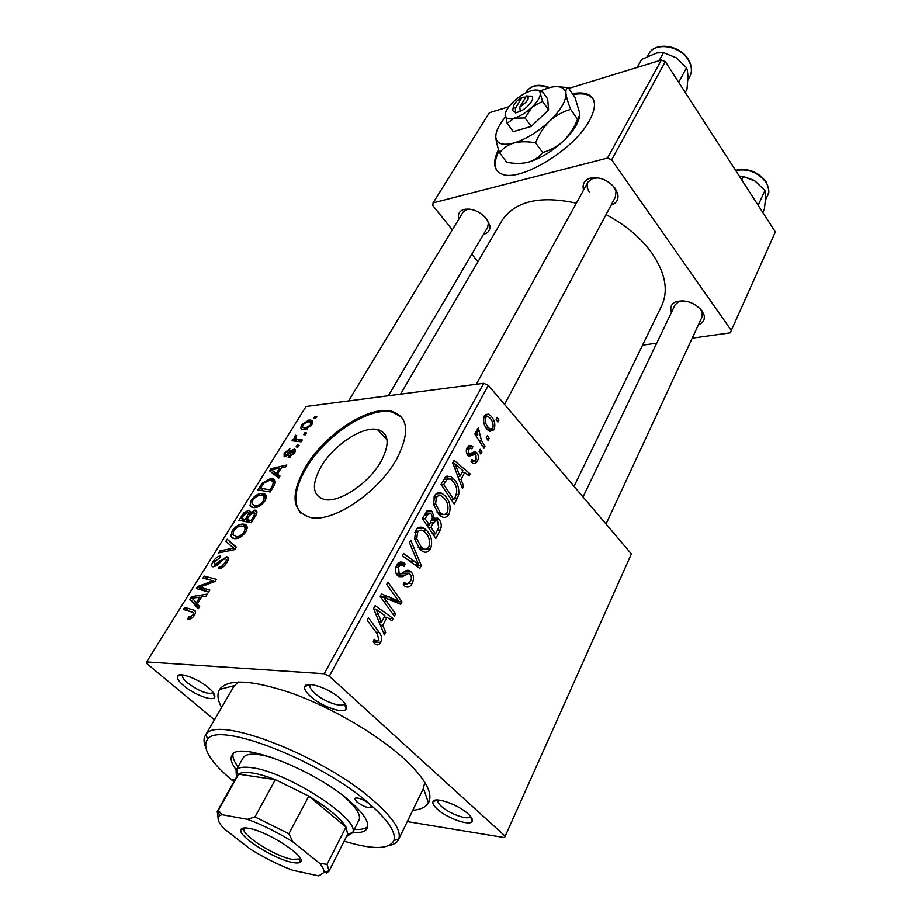 <?xml version="1.0" encoding="UTF-8"?>
<svg xmlns="http://www.w3.org/2000/svg" width="922" height="922" viewBox="0 0 922 922"><rect width="100%" height="100%" fill="white"/><g stroke="black" fill="none" stroke-linecap="round" stroke-linejoin="round"><path stroke-width="1.38" d="M498.56 149.571C492.44 161.972 493.42 170.074 501.51 173.901C518.775 183.005 573.715 150.298 589.342 120.736C596.465 107.471 596.165 98.758 588.443 94.597C584.479 92.753 579.154 92.465 572.47 93.744M592.904 98.527L589.066 95.496C585.101 93.652 579.777 93.364 573.081 94.632M381.051 461.415C390.179 443.701 388.992 433.075 377.467 429.537C362.553 425.918 333.58 445.096 321.156 466.509C311.094 484.891 312.339 495.932 324.89 499.62C339.849 502.721 369.226 482.863 381.051 461.415M396.633 459.11C410.175 432.441 408.377 416.456 391.251 411.154C368.57 405.45 324.694 434.389 305.574 466.912C289.865 495.126 291.778 512.067 311.302 517.726C334.075 522.209 378.907 491.714 396.633 459.11M401.439 416.975L392.069 412.042C369.376 406.325 325.512 435.242 306.404 467.765C294.671 487.819 292.781 502.928 300.733 513.093M183.801 685.761C178.695 681.393 176.644 678.154 177.623 676.045C179.49 671.781 198.46 678.949 208.649 687.847C213.697 692.249 215.667 695.453 214.549 697.458C212.348 701.527 193.885 694.45 183.801 685.761M182.487 674.916C181.738 676.679 183.455 679.364 187.627 682.948C199.463 691.535 208.003 694.785 213.259 692.676L214.549 697.458M310.507 696.41C305.701 692.03 303.834 688.665 304.905 686.302C307.084 680.747 329.938 688.722 340.806 698.957C345.554 703.371 347.329 706.701 346.107 708.96C343.468 714.262 321.282 706.367 310.507 696.41M310.414 684.539L310.172 684.873C309.25 686.844 310.795 689.656 314.794 693.309C323.76 701.642 342.293 708.2 344.459 703.728L344.482 703.682M437.339 809.159C433.732 805.886 432.291 803.362 433.017 801.575C434.573 796.308 458.222 804.514 468.088 813.861C471.661 817.146 473.021 819.646 472.191 821.364C470.162 826.412 447.147 818.275 437.339 809.159M433.017 801.575L437.812 800.008C437.189 801.495 438.388 803.604 441.384 806.335C449.544 813.965 468.768 820.718 470.416 816.466L470.439 816.431M671.493 312.304C669.764 307.487 671.17 303.983 675.699 301.794C685.507 299.304 694.289 302.324 702.011 310.875L704.039 314.99C705.088 319.657 703.244 322.873 698.496 324.636M701.965 317.156L702.253 312.546L700.478 308.997M682.326 300.722L678.684 301.575L675.054 304.894M583.545 190.139C582.128 184.342 584.214 180.389 589.803 178.28C599.427 176.436 607.863 179.778 615.147 188.307L617.752 193.862C618.789 199.486 616.576 203.243 611.09 205.122M615.366 197.147L616.011 191.384L613.326 186.083M598.309 177.911L592.765 178.43L588.086 181.945C586.427 185.091 586.957 188.618 589.654 192.537M458.81 219.136C457.6 214.33 459.225 211.115 463.662 209.49C471.88 208.015 479.521 211.138 486.586 218.86L489.836 225.763C490.297 230.293 488.211 233.105 483.577 234.223M469.874 209.121L466.613 209.571L463.075 212.106L348.597 400.92M221.591 707.52C217.592 700.052 216.912 694.036 219.551 689.46C228.034 678.396 252.697 679.848 293.542 693.84C332.312 708.027 376.971 734.212 403.456 758.149C425.203 778.375 433.536 793.289 428.453 802.889C425.883 807.107 420.651 809.585 412.756 810.323M238.233 681.992L233.9 686.406M574.037 486.343L661.351 306.427C668.75 291.11 665.569 273.292 651.819 252.997C640.698 237.669 625.427 224.864 606.031 214.596M299.051 445.234L297.921 447.055L296.089 446.882L297.241 445.015L299.051 445.234M306.588 432.994L305.47 434.804L303.638 434.654L304.779 432.81L306.588 432.994M264.902 500.911C261.675 505.187 258.298 507.423 254.772 507.619L252.974 507.561L250.035 505.463L251.268 500.185C254.553 495.84 257.964 493.604 261.491 493.477L263.162 493.535C266.446 493.962 267.034 496.428 264.902 500.911M280.058 476.029L278.813 478.069L269.65 470.923L271.045 468.676L286.869 464.988L285.716 466.855L281.417 467.788L277.487 474.139L280.058 476.029M255.878 515.271L251.257 522.762L238.925 520.296L243.696 512.989L248.479 510.281L250.381 512.632L255.348 510.189C257.284 510.638 257.457 512.332 255.878 515.271M236.274 547.069L234.707 549.616L218.629 552.9L219.874 550.895L233.635 548.083L225.832 541.329L227.146 539.22L236.274 547.069M188.814 619.158L187.639 618.939L188.756 616.818L189.874 617.037L192.952 614.916C193.758 613.072 193.436 612.127 191.96 612.081L183.443 609.454L184.746 607.344L193.585 610.053C195.752 610.352 196.063 612.035 194.542 615.089C192.71 617.844 190.808 619.204 188.814 619.158M209.836 589.965L208.545 592.051L196.421 588.593L197.757 586.438L213.293 580.837L202.921 578.14L204.2 576.089L216.382 579.339L215.056 581.505L199.475 587.153L209.836 589.965M407.27 821.594L504.553 837.614L631.386 553.938L488.349 385.338L329.292 676.206L324.175 673.752L483.75 383.298L306.046 406.475L146.644 661.915L147.071 663.782L214.434 719.794M324.175 673.752L146.644 661.915M199.671 606.457L198.276 608.727L189.817 599.196L191.384 596.684L207.277 594.114L205.998 596.2L201.676 596.822L197.285 603.922L199.671 606.457M226.812 562.731C224.127 566.8 221.268 568.828 218.237 568.805L219.309 566.788L221.741 566.246L225.21 562.616C226.535 560.507 226.616 559.216 225.464 558.744L223.654 559.274L217.995 564.552L213.063 566.846C211.207 566.35 211.219 564.575 213.074 561.533C215.391 558.075 217.915 556.173 220.658 555.851L219.874 557.845L214.688 561.567L214.434 564.852L226.789 556.75C228.806 557.349 228.817 559.343 226.812 562.731M245.782 531.948C242.474 536.327 239.063 538.575 235.548 538.678L234.084 538.621L230.857 536.316L232.183 530.83C235.548 526.393 238.982 524.157 242.509 524.111L243.869 524.157C247.384 524.56 248.018 527.165 245.782 531.948M288.056 457.911L288.805 456.113L293.058 453.232L293.254 450.985L284.737 456.713L284.137 456.701L284.16 453.175L289.877 448.714L288.943 450.524L285.405 453.128L285.382 454.903L286.604 454.65L291.467 450.27L294.51 449.175C295.732 449.682 295.674 451.019 294.314 453.186L288.056 457.911M273.557 486.574L270.238 491.979L257.837 489.905L262.24 483.116L270.33 478.725L272.221 478.772C274.71 479.071 275.632 480.708 275.01 483.681L273.557 486.574M311.763 424.881L304.952 429.629L302.865 429.594C300.664 429.283 300.318 427.67 301.805 424.742L308.72 420.086L310.726 420.121C312.8 420.467 313.146 422.057 311.763 424.881M302.289 439.967L301.16 441.811L292.032 440.774L293.161 438.953L295.028 439.172L294.498 436.509L295.639 435.253L296.815 435.783L295.927 436.728C295.513 438.492 296.169 439.379 297.91 439.379L302.289 439.967M316.788 416.444L315.693 418.219L313.86 418.104L314.978 416.283L316.788 416.444M481.929 452.034L480.846 454.062L479.025 451.319L480.132 449.256L481.929 452.034L479.636 452.229M489.167 438.457L488.095 440.462L486.297 437.731L487.392 435.68L489.167 438.457L486.92 438.665M449.049 514.234C446.87 517.542 444.208 518.233 441.085 516.297L438.745 514.349L433.547 504.334L434.573 495.748C436.671 492.544 439.229 491.795 442.237 493.501L445.142 495.921C449.901 501.026 451.204 507.135 449.049 514.234L439.079 514.683M463.662 486.274L462.452 488.533L452.714 462.971L454.097 460.435L470.22 473.977L469.114 476.063L464.78 472.318L460.977 479.405L463.662 486.274L461.634 486.401M440.313 530.046L435.841 538.425L422.391 518.729L427.14 510.753L430.862 510.477L432.164 511.572L434.331 518.394L437.731 518.164L438.803 519.063C441.442 522.278 441.949 525.943 440.313 530.046L437.477 530.138M421.319 565.635L419.798 568.494L402.28 555.724L403.513 553.454L418.53 564.425L409.426 542.574L410.728 540.177L421.319 565.635L415.96 565.693M374.586 643.544L373.191 641.896L374.263 639.292L375.796 641.078L378.896 640.329L377.467 634.244L367.198 620.218L368.512 617.821L379.115 632.319C381.627 635.166 382.169 638.497 380.728 642.323C379.103 645.123 377.19 645.642 374.977 643.89L374.586 643.544M395.619 613.81L394.362 616.161L380.164 596.384L381.501 593.929L398.684 601.132L386.652 584.456L387.92 582.116L401.992 601.859L400.701 604.29L383.564 597.191L395.619 613.81L392.634 613.741M505.187 836.208L329.292 676.206M385.707 632.388L384.347 634.947L373.571 608.497L375.139 605.627L393.129 618.478L391.873 620.829L387.044 617.267L382.745 625.289L385.707 632.388L383.264 632.296M412.157 583.407C410.152 587.187 407.628 588.063 404.608 586.023L403.179 584.79L404.205 582.312L406.856 584.087L410.394 581.39C411.777 578.832 411.685 576.469 410.117 574.302L408.423 573.496L402.545 576.676L397.659 575.743C395.077 572.689 394.766 569.22 396.725 565.336C398.673 561.994 401.07 561.187 403.917 562.904L405.138 564.022L404.09 566.442L403.202 565.612C401.358 564.541 399.814 565.105 398.558 567.295L399.157 573.68L400.678 573.945L404.447 571.709C406.337 570.05 408.262 569.842 410.232 571.075L411.177 571.894C413.897 575.293 414.22 579.131 412.157 583.407L408.849 583.396M430.551 548.913C428.119 552.509 425.226 553.165 421.861 550.895L419.959 549.282L414.635 539.22L415.695 530.45C418.046 526.958 420.835 526.232 424.074 528.283L426.552 530.38C431.438 535.463 432.775 541.64 430.551 548.913L426.529 549.005M471.223 462.003L471.937 459.525L473.32 460.7L476.132 459.536L475.959 455.053L474.818 454.454L468.895 456.194L467.834 455.33C466.048 452.944 465.817 450.385 467.143 447.666L471.442 445.533L472.836 446.64L471.937 448.887L470.958 448.115L468.411 449.245L468.71 453.025L469.667 453.785L474.484 451.768L476.928 452.886C478.714 455.514 478.864 458.257 477.389 461.104C476.259 463.317 474.749 464.066 472.836 463.328L471.223 462.003M457.393 498.018L454.177 504.034L441.073 484.373L445.43 476.939L450.731 476.444L453.739 478.967C457.577 482.99 459.248 488.13 458.776 494.388L457.393 498.018L454.569 498.18M494.134 429.698L489.663 431.484L487.519 429.721C483.843 425.768 482.782 421.147 484.35 415.857L488.625 414.162L491.138 416.225C494.607 420.075 495.61 424.569 494.134 429.698L488.061 430.297M485.041 446.19L483.958 448.23L474.83 434.008L475.936 431.969L477.815 434.942L477.227 429.007L478.345 428.085L481.445 440.451L485.041 446.19L482.771 446.398M498.952 420.121L497.903 422.092L496.128 419.36L497.2 417.343L498.952 420.121L496.774 420.351M692.203 338.178L730.236 332.83L775.356 231.941L665.338 61.647L611.666 159.794L607.494 158.065L661.351 60.034L568.736 88.408M508.886 106.745L489.34 112.738L433.086 202.886L432.752 205.479L452.31 229.866M607.494 158.065L433.086 202.886M477.919 261.802L471.81 254.184M656.706 343.18L642.542 345.174M731.296 330.468L611.666 159.794M576.354 203.174C540.304 195.349 515.629 200.984 502.306 220.081L501.476 221.499M661.351 60.034L665.338 61.647M487.623 227.365L488.383 223.112L487.208 219.701M379.53 430.113L378.965 431.162M483.75 383.298L488.349 385.338M428.453 802.889L423.452 788.356L424.742 782.225M392.288 601.052L398.684 601.132M394.109 601.755L401.992 601.859M380.728 597.168L383.564 597.191M388.531 618.362L393.129 618.478M384.186 617.198L387.044 617.267M380.383 625.22L382.745 625.289M378.331 614.294L381.524 622.143L384.97 615.735L375.992 609.142L378.331 614.294L375.911 614.236M379.103 622.073L381.524 622.143M373.825 609.108L375.992 609.142M373.641 640.813L375.577 640.894M375.98 632.204L379.115 632.319M373.272 642.012L380.728 642.323M403.986 582.842L404.7 582.842M403.467 584.075L406.856 584.087M401.531 573.542L408.423 573.496M397.382 573.691L396.425 574.129M398.903 576.688L402.545 576.676M397.785 563.745L404.804 563.653M397.486 564.114L405.138 564.022M395.872 567.33L398.558 567.295M396.057 573.38L398.788 573.357M404.09 571.951L411.177 571.894M401.566 562.927L400.378 562.063M414.289 564.471L418.53 564.425M420.501 548.429L420.144 549.155L424.085 549.063M415.764 530.346L416.583 531.199M422.725 530.519L426.552 530.38M416.779 538.725L421.227 547.149L422.679 548.383C425.054 549.904 427.105 549.397 428.845 546.884C430.32 541.11 429.11 536.281 425.203 532.397L423.509 530.957C421.193 529.482 419.187 529.966 417.482 532.432L416.779 538.725L414.566 538.782M418.196 547.219L421.227 547.149M414.842 532.524L417.482 532.432M418.404 528.49L417.989 527.891M426.218 511.86L432.164 511.572M432.453 518.475L434.331 518.394M432.222 519.34L438.803 519.063M420.835 527.154L421.031 528.387M425.169 518.832L429.375 524.998L432.545 517.265L431.058 513.808L430.367 513.22L427.197 515.11L425.169 518.832L422.553 518.948M426.748 525.102L429.375 524.998M424.281 515.248L427.197 515.11M430.943 527.303L435.461 533.93L438.699 527.626L437.593 521.172L436.855 520.538L433.421 522.693L430.943 527.303L428.315 527.396M420.547 527.695L422.795 527.603M432.833 534.011L435.461 533.93M430.551 522.809L433.421 522.693M467.615 455.053L474.565 454.477M467.454 447.124L472.836 446.64M466.463 449.417L468.411 449.245M466.613 453.209L468.71 453.025M466.947 454.016L469.667 453.785M471.119 453.382L476.928 452.886M471.096 461.599L477.389 461.104M448.046 478.633L447.009 475.913M466.97 474.219L470.22 473.977M461.934 472.525L464.78 472.318M459.029 479.544L460.977 479.405M456.989 468.779L459.871 476.374L462.913 470.716L454.869 463.789L456.989 468.779L454.984 468.929M457.877 476.513L459.871 476.374M453.082 463.927L454.869 463.789M450.501 479.186L453.739 478.967M456.332 494.526L458.776 494.388M438.411 492.694L439.079 493.685M443.782 484.546L453.808 499.609L455.261 496.9C457.854 490.919 456.943 485.606 452.518 480.95L450.259 479.037L447.135 479.094L443.782 484.546L441.304 484.707M451.319 499.747L453.808 499.609M443.816 479.325L447.135 479.094M435.633 503.896L439.978 512.275L441.742 513.75C443.943 515.029 445.833 514.511 447.377 512.194C448.807 506.558 447.631 501.787 443.828 497.868L441.811 496.186C439.656 494.964 437.823 495.483 436.313 497.73L435.633 503.896L433.501 504.011M437.12 512.413L439.978 512.275M433.709 497.88L436.313 497.73M485.594 417.435C484.799 421.377 485.744 424.754 488.43 427.554L490.274 429.099L492.867 428.211C493.57 424.327 492.636 420.985 490.066 418.185L488.153 416.594L483.658 417.643M486.055 427.796L488.43 427.554M475.568 435.161L477.815 434.942M476.916 431L479.544 430.735M476.962 431.542L478.668 431.369M201.918 590.161L197.757 586.438M214.33 581.77L213.293 580.837M208.049 579.558L204.2 576.089M203.255 590.541L199.475 587.153M199.083 607.414L189.817 599.196M198.956 607.275L199.544 606.319M193.044 598.148L191.384 596.684M193.827 599.934L196.328 602.746L199.832 597.099L191.96 598.24L193.827 599.934M197.412 603.714L196.328 602.746M200.915 598.055L199.832 597.099M190.912 618.697L188.756 616.818M191.442 618.408L189.874 617.037M194.035 615.861L192.952 614.916M189.16 611.217L184.746 607.344M195.556 611.793L193.585 610.053M220.946 568.286L219.309 566.788M221.245 568.159L219.759 566.8M222.836 567.249L221.741 566.246M226.259 563.584L225.21 562.616M214.158 562.512L213.074 561.533M215.955 566.062L214.63 564.863M217.408 565.036L216.37 564.091M228.333 558.571L226.339 556.738M221.418 552.324L219.874 550.895M234.914 549.282L233.635 548.083M234.787 549.155L235.882 547.368L227.146 539.22M233.105 538.425L230.857 536.316M233.254 531.844L232.183 530.83M247.142 528.513L242.509 524.111M232.897 534.737L236.839 536.708C239.34 536.639 241.795 535.025 244.18 531.879C245.725 528.26 245.102 526.335 242.313 526.105L241.149 526.059C238.648 526.105 236.205 527.695 233.796 530.83L232.897 534.737M238.325 538.114L236.839 536.708M245.194 532.835L244.18 531.879M244.607 513.865L243.696 512.989M250.461 512.183L248.479 510.281M251.061 513.289L250.381 512.632M256.973 512.355L254.691 510.166M241.564 518.625L245.39 519.386L248.686 513.151L247.764 512.206L243.615 515.329L241.564 518.625L244.48 521.403M248.318 522.175L245.39 519.386M248.675 513.081L250.104 514.453L248.686 513.151M246.831 519.674L251.015 520.504L254.368 514.96L253.884 512.102L249.366 515.571L246.831 519.674L249.758 522.463M252.04 521.483L251.015 520.504M255.44 515.986L254.368 514.96M290.027 457.347L288.805 456.113M293.795 453.981L293.058 453.232M285.002 454.016L284.16 453.175M286.696 455.975L285.647 454.915M287.41 455.468L286.604 454.65M292.332 451.146L291.467 450.27M295.386 450.639L293.945 449.164M278.675 477.953L279.112 477.25M272.232 469.84L271.045 468.676M279.804 476.444L277.487 474.139M273.73 471.154L276.439 473.263L279.573 468.192L271.736 469.92L279.527 476.905M279.746 476.547L276.439 473.263M279.239 477.365L271.736 469.92M280.553 469.183L279.573 468.192M263.15 484.015L262.24 483.116M275.09 483.439L270.33 478.725M260.453 488.245L269.95 489.813L271.448 487.381C273.915 483.278 273.684 481.03 270.768 480.639L269.074 480.593L263.842 483.151L260.453 488.245L263.035 490.769M270.964 490.804L269.95 489.813M272.463 488.372L271.448 487.381M251.948 507.307L250.035 505.463M252.317 501.199L251.268 500.185M266.135 498.018L261.491 493.477M252.052 503.908L254.484 505.659L256.028 505.694C258.54 505.556 260.961 503.954 263.3 500.877C264.764 497.5 264.199 495.679 261.594 495.425L260.165 495.379C257.664 495.483 255.233 497.073 252.882 500.139L252.052 503.908M257.422 507.042L256.028 505.694M264.291 501.833L263.3 500.877M302.623 425.595L301.805 424.742M312.304 423.832L308.72 420.086M303.061 424.673C302.209 426.632 302.6 427.681 304.214 427.82L305.897 427.854L310.46 425.019C311.21 423.071 310.772 422.034 309.135 421.896L307.614 421.861L303.061 424.673M307.049 429.053L305.897 427.854M311.163 425.757L310.46 425.019M305.954 434.02L304.779 432.81M295.317 441.142L293.161 438.953M297.161 441.35L295.028 439.172M296.458 436.094L295.639 435.253M298.428 446.236L297.241 445.015M316.142 417.493L314.978 416.283M498.986 150.874C494.745 159.437 494.123 166.087 497.085 170.824M344.194 841.175C372.592 849.773 389.153 849.565 393.89 840.553C396.31 832.508 388.162 820.28 369.468 803.857C362.68 799.04 357.736 797.207 354.624 798.36L356.791 801.863C363.545 806.669 368.477 808.479 371.589 807.315L369.468 803.857C321.133 760.765 217.972 720.808 207.496 739.352C201.618 748.099 210.412 762.252 233.888 781.787M235.34 779.182L232.793 779.401L233.923 781.718M352.688 832.566C360.318 833.096 365.1 831.759 367.048 828.567C369.872 822.758 363.948 813.469 349.288 800.699C313.238 768.879 237.45 740.182 231.998 755.233C229.981 758.622 231.422 763.531 236.32 769.939M233.012 754.046C232.436 757.354 234.119 761.607 238.083 766.804M205.514 746.739C203.566 742.049 203.52 738.245 205.387 735.33L206.182 734.304C216.866 714.873 323.829 756.098 373.744 800.838C393.049 817.872 401.404 830.561 398.8 838.893L398.281 840.057C396.725 842.823 393.659 844.644 389.072 845.532M236.424 777.246L236.09 770.354L243.304 757.527C246.704 752.905 256.789 753.078 273.546 758.022M343.595 796.193C356.238 807.211 361.343 815.244 358.9 820.292M354.313 829.362C360.825 829.8 365.296 828.855 367.728 826.538M758.126 205.272L764.914 190.566L765.709 197.539L764.326 209.11L762.782 212.486M741.737 179.894L743.339 176.528L755.245 181.196L764.914 190.566M739.248 176.044L743.339 176.528M743.224 176.505L753.412 180.09M637.148 67.444L641.643 59.434L656.741 52.98L663.517 52.646L676.287 57.844L686.51 67.721L687.339 70.36L688.008 76.146L687.017 89.123L685.253 92.477M678.707 82.335L686.51 67.721M659.069 60.737L663.517 52.646M248.963 828.348C268.175 831.367 308.271 857.909 300.272 862.128C298.947 863.153 296.239 863.234 292.136 862.393C274.249 859.131 238.302 836.438 240.815 829.846C241.276 827.944 243.996 827.449 248.963 828.348M244.445 827.91L243.881 828.878C241.483 835.044 275.079 856.284 291.79 859.292L299.385 859.016L300.042 857.863M328.797 871.555L347.663 834.214L345.992 827.069L308.801 796.101L275.321 779.643C266.228 776.14 258.425 773.892 251.902 772.924C245.471 772.002 241.057 772.417 238.637 774.169L237.242 775.805M236.09 770.354L236.666 769.628C238.971 767.288 243.857 766.631 251.326 767.646C286.339 771.288 360.848 819.474 352.63 832.589L346.545 836.531M247.384 819.324L254.968 816.927L275.321 779.643L238.637 774.169L218.353 810.323L221.914 814.656L219.448 815.716C216.716 818.079 218.191 822.355 223.885 828.567L250.093 848.943C264.384 857.852 278.64 864.974 292.885 870.333L318.758 875.9L323.968 872.466C324.325 870.23 322.861 867.153 319.542 863.246L292.942 841.959C277.591 832.324 262.413 824.787 247.384 819.324L221.914 814.656M319.542 863.246L327.01 864.363L345.992 827.069C340.31 818.044 327.921 807.718 308.801 796.101L288.874 833.753L292.942 841.959M327.541 871.255L326.261 873.768L329.039 870.737L327.01 864.363M254.968 816.927L288.874 833.753M218.111 818.044L217.235 811.441L218.353 810.323M525.84 97.098L522.129 97.294L515.375 108.335L515.629 112.91L520.215 111.32C529.885 107.102 537.157 95.035 529.424 96.188L528.94 96.142M522.129 97.294C516.954 100.36 514.061 103.506 513.439 106.733L515.375 108.335M513.024 108.623L512.597 110.536L515.778 112.657M505.256 113.775L507.123 123.271L514.234 118.166L525.056 117.958L531.994 107.171L542.516 101.374L548.602 109.902L547.656 98.965L541.64 90.506L536.95 90.079M525.056 117.958L531.233 126.441L548.602 109.902M542.516 101.374L540.304 93.41L541.64 90.506M507.123 123.271L513.289 131.639L531.233 126.441M505.337 117.094C499.009 124.77 495.817 131.293 495.759 136.675C496.336 143.809 502.34 145.906 513.796 143.025C525.84 139.326 537.768 132.03 549.581 121.128C560.818 110.064 566.258 100.832 565.935 93.422C564.875 87.348 559.504 85.366 549.8 87.463L539.324 91.174M496.036 133.748L495.759 136.71C495.99 140.824 497.292 146.206 499.655 152.856L506.731 162.284C514.476 163.77 521.587 163.77 528.064 162.284L528.064 162.284M499.655 152.856C502.882 148.315 507.607 145.042 513.796 143.025C520.285 141.435 527.557 141.377 535.59 142.852C538.828 134.543 543.484 127.305 549.581 121.128C555.908 115.446 562.927 111.539 570.66 109.418L577.564 119.226C574.325 127.478 569.692 134.67 563.665 140.778C557.43 146.414 550.434 150.332 542.678 152.533C539.197 157.074 534.403 160.301 528.306 162.214C540.28 158.642 552.071 151.496 563.665 140.778C572.493 132.18 577.737 124.366 579.408 117.359M535.59 142.852L542.678 152.533M570.66 109.418C568.079 102.815 566.5 97.49 565.935 93.422C565.659 89.814 566.419 87.89 568.206 87.636L574.936 97.294L579.673 113.026L579.8 114.973L577.564 119.226M568.206 87.636L559.032 86.818M505.118 115.273C505.463 118.754 508.506 119.71 514.234 118.166C520.227 116.23 526.151 112.565 531.994 107.171C537.584 101.697 540.35 97.11 540.304 93.41C539.877 90.344 537.226 89.353 532.34 90.425L530.888 90.829C524.964 92.822 519.155 96.453 513.473 101.697C508.057 106.964 505.268 111.47 505.118 115.192L505.118 115.273M519.812 106.987L526.554 95.923C530.115 97.813 527.868 101.501 519.812 106.987L520.215 111.32M527.142 95.98L529.424 96.188M380.509 596.857L389.28 596.949M387.471 599.116L394.904 599.208M383.967 601.674L387.033 601.72M397.128 575.144L405.161 575.109M409.587 561.049L414.036 560.979M468.169 455.675L472.779 455.284M442.537 481.676L445.441 481.48M479.106 440.67L481.445 440.451M206.021 584.94L204.742 583.787M211.092 583.015L209.847 581.886M206.528 591.475L202.425 587.81M221.05 561.59L219.989 560.611M231.099 550.353L229.474 548.844M242.878 516.516L241.864 515.559M248.352 517.219L247.338 516.239M254.288 517.853L253.262 516.862M289.197 453.808L288.459 453.048M261.606 486.378L260.626 485.421M300.883 441.776L298.659 439.494M766.124 181.922C769.121 188.86 769.605 193.39 767.588 195.522C769.421 191.476 768.902 187.097 766.032 182.383C758.091 172.31 747.973 168.346 735.675 170.512M688.308 59.4C691.973 65.577 692.457 71.34 689.737 76.71C692.376 71.582 691.857 65.958 688.192 59.849C679.791 45.466 654.897 41.813 648.823 53.845L648.558 54.329M548.567 87.774C538.632 84.156 531.395 85.262 526.865 91.094L526.635 91.474M589.066 95.496L588.443 94.597M387.044 439.863L377.467 429.537M392.069 412.042L391.251 411.154M182.314 674.892L177.623 676.045M310.172 684.873L304.905 686.302M678.684 301.575L675.699 301.794M592.765 178.43L589.803 178.28M466.613 209.571L463.662 209.49M234.326 685.668L219.551 689.46M205.387 735.33L234.384 685.576M400.563 394.143L502.306 220.081M398.615 839.366L423.498 788.264M488.383 223.112L489.836 225.763M616.011 191.384L617.752 193.862M702.253 312.546L704.039 314.99M470.416 816.466L472.191 821.364M344.459 703.728L346.107 708.96M375.796 641.078L373.56 640.986M405.334 583.396L403.755 583.396M403.917 562.904L398.558 562.973M399.883 565.647L396.541 565.693M399.157 573.68L396.206 573.703M410.232 571.075L405.38 571.121M424.074 528.283L417.147 528.537M418.45 531.141L415.315 531.245M422.679 548.383L419.21 548.463M430.862 510.477L427.255 510.65M437.731 518.164L434.458 518.302M428.396 513.312L425.249 513.462M434.942 520.619L431.646 520.757M473.32 460.7L471.407 460.85M471.442 445.533L468.641 445.787M469.183 448.265L466.763 448.484M469.54 453.716L466.912 453.935M475.89 452.045L473.055 452.287M450.731 476.444L445.557 476.812M442.237 493.501L436.014 493.869M437.293 496.451L434.147 496.624M441.742 513.75L438.353 513.911M488.625 414.162L485.41 414.508M486.055 416.813L483.82 417.055M490.274 429.099L487.254 429.398M189.782 617.037L191.384 618.443M226.259 559.481L227.792 560.887M214.434 564.852L215.829 566.131M226.789 556.75L228.287 558.144M243.869 524.157L247.2 527.326M235.548 536.662L237.403 538.402M245.148 528.79L246.658 530.231M249.171 510.304L250.484 511.56M255.348 510.189L256.938 511.722M254.852 513.035L256.328 514.464M293.669 451.411L294.729 452.483M285.382 454.903L286.535 456.067M294.51 449.175L295.374 450.063M272.221 478.772L275.332 481.849M273.258 483.105L274.687 484.511M263.162 493.535L266.262 496.566M254.484 505.659L256.281 507.388M264.222 497.995L265.686 499.424M310.726 420.121L312.662 422.138M304.214 427.82L305.816 429.468M310.921 423.751L311.855 424.731M297.91 439.379L300.169 441.696M393.89 840.553L398.8 838.893M207.496 739.352L206.182 734.304M767.588 195.522L765.56 199.936M735.537 170.305C747.73 167.781 757.872 171.561 765.94 181.634M606.019 524.042L702.057 316.938M583.027 496.935L675.158 304.675M588.086 181.945L476.282 384.278M615.516 196.859L504.53 404.412M647.451 56.311L648.823 53.845C655.15 41.525 679.652 44.878 688.146 59.146M689.737 76.71L687.939 80.099M388.346 395.745L487.761 227.146M525.713 92.984L526.865 91.094C531.74 84.87 539.243 83.706 549.362 87.578M299.385 859.016L300.272 862.128M300.099 857.967L299.8 858.543M238.026 774.687L236.666 769.628M352.469 833.015L359.107 819.865M347.663 834.214L352.63 832.589M237.461 775.402L217.235 811.441M243.881 828.878L240.815 829.846M219.448 815.716L218.099 810.507M323.968 872.466L329.039 870.737M513.439 106.733L512.597 110.536"/></g></svg>
